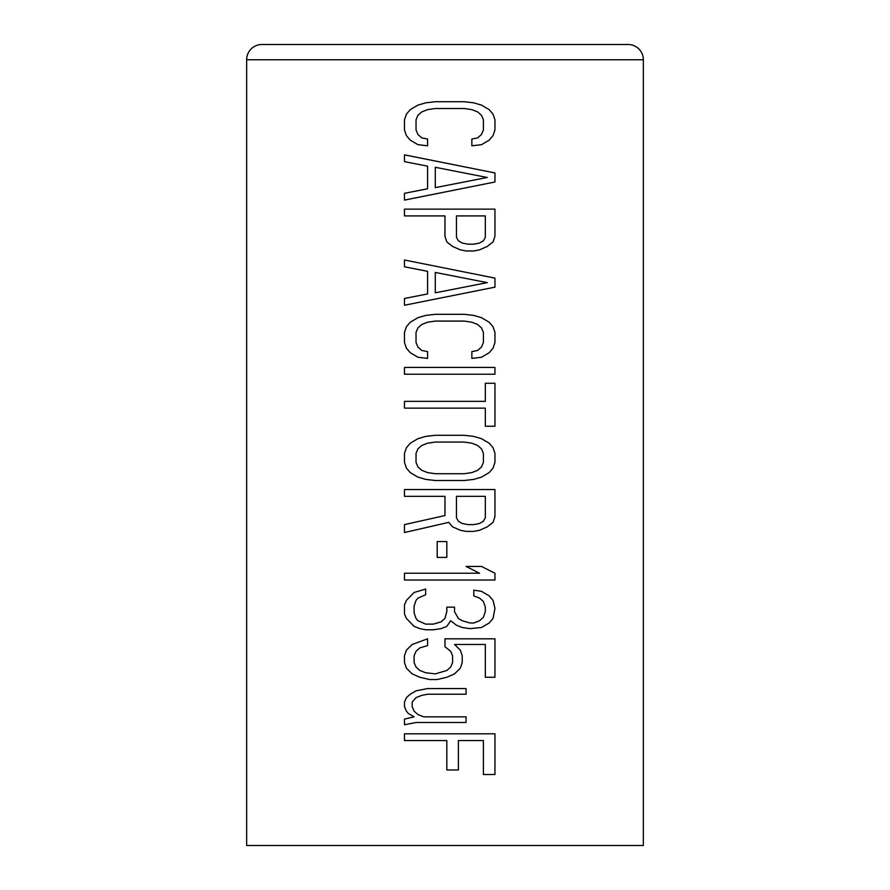 <?xml version="1.0" encoding="UTF-8"?>
<svg xmlns="http://www.w3.org/2000/svg" width="890" height="890" viewBox="0 0 890 890"><rect width="100%" height="100%" fill="white"/><g stroke="black" fill="none" stroke-linecap="round" stroke-linejoin="round"><path stroke-width="1.33" d="M246.652 59.752L246.652 845.5L643.348 845.5L643.348 59.752A15.252 15.252 0 0 0 628.084 44.5L261.916 44.5A15.252 15.252 0 0 0 246.652 59.752L643.348 59.752M404.483 524.611L444.967 515.555L444.967 496.342L404.483 496.342L404.483 489.556L494.951 489.556L494.951 516.701L493.027 522.352L487.253 526.869L479.554 530.262L473.78 531.397L466.082 531.397L460.308 530.262L452.598 526.869L448.749 522.352L404.483 532.532L404.483 524.611L444.911 515.566M444.955 236.317L446.825 241.924L452.598 246.452L460.308 249.845L466.082 250.969L473.78 250.969L479.554 249.845L487.253 246.452L493.027 241.924L494.951 236.273L494.951 209.139L404.483 209.139L404.483 215.914L444.967 215.914L444.955 236.317M446.825 677.268L437.201 679.526L429.503 679.526L419.88 677.268L412.181 673.875L406.407 668.212L404.483 662.56L404.483 655.774L406.407 650.123L412.181 644.471L427.578 638.82L427.578 645.606L419.88 647.864L416.031 651.258L414.106 655.774L414.106 662.56L416.031 667.088L419.88 670.481L425.654 672.74L435.277 673.875L446.825 670.481L450.674 667.088L452.598 662.56L452.598 655.774L450.674 651.258L444.978 646.774L444.967 638.82L494.951 638.82L494.951 677.268L485.328 677.268L485.328 644.471L454.534 644.471L460.308 650.123L462.233 655.774L462.233 662.56L460.308 668.212L454.534 673.875L446.825 677.268M446.825 611.675L444.9 618.461L441.051 621.854L433.352 624.124L425.654 624.124L417.955 620.731L416.031 618.461L414.106 612.81L414.106 606.023L416.031 600.372L417.955 598.113L425.654 594.72L425.654 589.069L414.106 592.462L406.407 600.372L404.483 604.9L404.483 613.944L406.407 618.461L414.106 626.382L419.88 628.64L425.654 629.775L433.352 629.775L441.051 628.64L446.825 626.382L450.674 620.731L456.459 625.247L462.233 627.506L469.931 628.64L481.479 627.506L489.177 622.989L493.027 618.461L494.951 608.293L493.027 600.372L489.177 595.855L481.479 591.327L473.78 590.192L473.78 595.855L479.554 598.113L483.404 601.506L485.328 607.158L485.328 611.675L483.404 617.337L479.554 620.731L473.78 622.989L469.931 622.989L462.233 620.731L458.383 618.461L454.534 611.675L454.534 607.158L446.825 607.158L446.825 611.675M445 185.743L435.277 187.645L435.277 167.298L487.253 177.477L445 185.743M456.459 517.824L456.459 496.342L485.328 496.342L485.328 517.824L483.404 521.217L479.554 523.487L473.78 524.611L468.007 524.611L462.233 523.487L458.383 521.217L456.459 517.824M456.459 237.408L456.459 215.914L485.328 215.914L485.328 237.408L483.404 240.801L479.554 243.059L473.78 244.183L468.007 244.183L462.233 243.059L458.383 240.801L456.459 237.408M445 541.576L437.201 541.576L437.201 557.407L446.825 557.407L446.825 541.576L445 541.576M446.825 769.984L458.383 769.984L458.383 740.58L483.404 740.58L483.404 774.511L494.951 774.511L494.951 733.805L404.483 733.805L404.483 740.58L446.825 740.58L446.825 769.984M435.277 108.502L464.157 108.502L471.856 109.626L477.63 111.895L481.479 115.288L483.404 119.805L483.404 129.984L481.479 134.501L477.63 137.894L471.856 139.029L471.856 145.815L481.479 144.681L489.177 140.164L493.027 135.636L494.951 129.984L494.951 119.805L493.027 114.154L489.177 109.626L481.479 105.109L473.78 102.84L464.157 101.716L435.277 101.716L425.654 102.84L417.955 105.109L410.257 109.626L406.407 114.154L404.483 119.805L404.483 129.984L406.407 135.636L410.257 140.164L417.955 144.681L427.578 145.815L427.578 139.029L421.804 137.894L417.955 134.501L416.031 129.984L416.031 119.805L417.955 115.288L421.804 111.895L427.578 109.626L435.277 108.502M494.951 172.949L404.483 154.86L404.483 161.646L427.578 166.163L427.578 188.78L404.483 193.308L404.483 200.094L494.951 181.994L494.951 172.949M494.951 278.114L404.483 260.014L404.483 266.8L427.578 271.328L427.578 293.945L404.483 298.462L404.483 305.248L494.951 287.159L494.951 278.114M487.253 282.631L435.277 292.81L435.277 272.451L487.253 282.631M435.277 321.079L464.157 321.079L471.856 322.213L477.63 324.472L481.479 327.865L483.404 332.382L483.404 342.561L481.479 347.089L477.63 350.482L471.856 351.606L471.856 358.392L481.479 357.257L489.177 352.74L493.027 348.213L494.951 342.561L494.951 332.382L493.027 326.73L489.177 322.213L481.479 317.685L473.78 315.427L464.157 314.292L435.277 314.292L425.654 315.427L417.955 317.685L410.257 322.213L406.407 326.73L404.483 332.382L404.483 342.561L406.407 348.213L410.257 352.74L417.955 357.257L427.578 358.392L427.578 351.606L421.804 350.482L417.955 347.089L416.031 342.561L416.031 332.382L417.955 327.865L421.804 324.472L427.578 322.213L435.277 321.079M404.483 374.223L494.951 374.223L494.951 367.436L404.483 367.436L404.483 374.223M485.328 401.357L404.483 401.357L404.483 408.143L485.328 408.143L485.328 426.243L494.951 426.243L494.951 383.267L485.328 383.267L485.328 401.357M464.157 435.288L435.277 435.288L425.654 436.411L417.955 438.681L410.257 443.198L406.407 447.726L404.483 453.377L404.483 462.422L406.407 468.073L410.257 472.601L417.955 477.118L425.654 479.387L435.277 480.511L464.157 480.511L473.78 479.387L481.479 477.118L489.177 472.601L493.027 468.073L494.951 462.422L494.951 453.377L493.027 447.726L489.177 443.198L481.479 438.681L473.78 436.411L464.157 435.288M464.157 473.725L435.277 473.725L427.578 472.601L421.804 470.332L417.955 466.95L416.031 462.422L416.031 453.377L417.955 448.849L421.804 445.456L427.578 443.198L435.277 442.063L464.157 442.063L471.856 443.198L477.63 445.456L481.479 448.849L483.404 453.377L483.404 462.422L481.479 466.95L477.63 470.332L471.856 472.601L464.157 473.725M404.483 580.024L494.951 580.024L494.951 573.238L481.479 566.452L466.082 566.452L479.554 573.238L404.483 573.238L404.483 580.024M416.031 722.491L466.082 722.491L466.082 716.839L423.729 716.839L417.955 714.581L414.106 711.188L412.181 706.66L412.181 702.143L416.031 697.615L421.804 695.357L427.578 694.222L466.082 694.222L466.082 688.571L427.578 688.571L416.031 690.829L410.257 694.222L406.407 697.615L404.483 702.143L404.483 706.66L406.407 711.188L408.332 713.446L414.106 716.839L404.483 719.098L404.483 724.749L416.031 722.491"/></g></svg>
